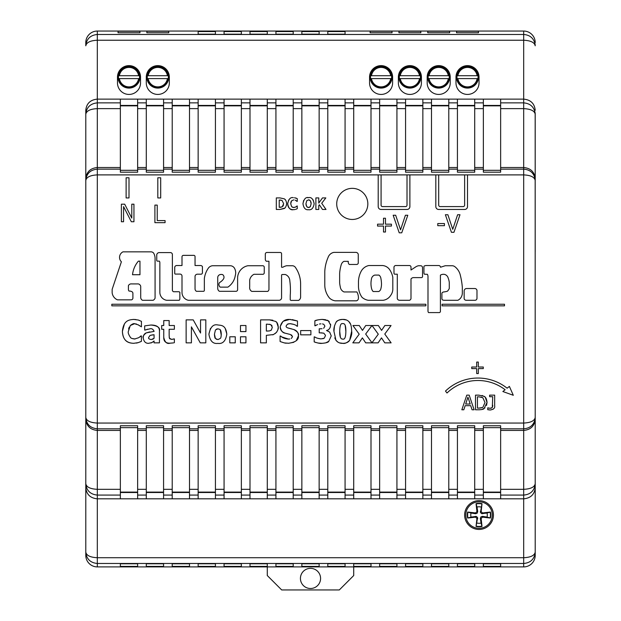 <?xml version="1.0" encoding="UTF-8"?>
<svg xmlns="http://www.w3.org/2000/svg" width="621" height="621" viewBox="0 0 621 621"><rect width="100%" height="100%" fill="white"/><g stroke="black" fill="none" stroke-linecap="round" stroke-linejoin="round"><path stroke-width="0.93" d="M97.311 31.05L523.689 31.05A11.527 11.527 0 0 1 535.209 42.577A11.527 11.527 -90 0 0 523.689 31.05L97.311 31.05A11.527 11.527 -90 0 0 85.791 42.577A11.527 11.527 0 0 1 97.311 31.05L97.311 34.481C90.324 35.164 86.482 38.937 85.791 45.799L85.791 42.577L85.791 45.799C86.482 42.43 90.324 40.575 97.311 40.233L523.689 40.233C530.676 40.575 534.518 42.43 535.209 45.799L535.108 44.27C533.765 38.23 529.961 34.97 523.689 34.481L523.689 99.127L500.642 99.127L500.642 172.196L483.355 172.196L483.355 99.127L474.716 99.127L474.716 172.196L457.429 172.196L457.429 99.127L448.781 99.127L448.781 172.196L431.502 172.196L431.502 99.127L422.854 99.127L422.854 172.196L405.567 172.196L405.567 99.127L396.928 99.127L396.928 172.196L379.641 172.196L379.641 99.127L371.001 99.127L371.001 172.196L353.714 172.196L353.714 99.127L345.074 99.127L345.074 172.196L327.787 172.196L327.787 99.127L319.14 99.127L319.14 172.196L301.86 172.196L301.86 99.127L293.213 99.127L293.213 172.196L275.926 172.196L275.926 99.127L267.286 99.127L267.286 172.196L249.999 172.196L249.999 99.127L241.359 99.127L241.359 172.196L224.072 172.196L224.072 99.127L215.433 99.127L215.433 172.196L198.146 172.196L198.146 99.127L189.498 99.127L189.498 172.196L172.219 172.196L172.219 99.127L163.571 99.127L163.571 172.196L146.284 172.196L146.284 167.523L137.645 167.523L137.645 172.196L120.358 172.196L120.358 99.127L97.311 99.127L97.311 34.481L523.689 34.481L523.689 31.05M535.209 251.73L535.17 113.208C534.037 106.874 530.21 103.435 523.689 102.876L500.642 102.876M535.17 553.101L535.209 552.154C534.518 555.523 530.676 557.379 523.689 557.72L523.689 563.472C530.233 562.913 534.06 559.459 535.17 553.101L535.209 555.368A11.527 11.527 0 0 1 523.689 566.903L97.311 566.903L523.689 566.903A11.527 11.527 90 0 0 535.209 555.368L535.209 346.223M85.791 251.73L85.791 110.259C86.482 103.513 90.324 99.802 97.311 99.127L97.311 102.876C90.324 103.567 86.482 107.34 85.791 114.202C86.482 110.825 90.324 108.97 97.311 108.636L120.358 108.636M500.642 495.077L500.642 498.826L483.355 498.826L483.355 425.758L500.642 425.758L500.642 495.077L523.689 495.077L523.689 557.72L97.311 557.72C90.324 557.379 86.482 555.523 85.791 552.154L85.791 555.368A11.527 11.527 90 0 0 97.311 566.903A11.527 11.527 0 0 1 85.791 555.376L85.791 346.223M320.583 578.423A10.083 10.083 0 0 1 305.462 587.155A10.083 10.083 0 0 1 305.462 569.698A10.083 10.083 0 0 1 320.583 578.423M353.714 566.903L353.714 575.543L339.307 589.95L281.693 589.95L267.286 575.543L267.286 566.903M456.559 32.781L456.559 31.267L456.559 32.781L478.457 32.781L478.457 31.267L478.457 32.781M427.753 32.781L427.753 31.267L427.753 32.781L449.651 32.781L449.651 31.267L449.651 32.781M398.946 32.781L398.946 31.267L398.946 32.781L420.836 32.781L420.836 31.267L420.836 32.781M370.132 32.781L370.132 31.267L370.132 32.781L392.03 32.781L392.03 31.267L392.03 32.781M146.867 32.781L146.867 31.267L146.867 32.781L168.757 32.781L168.757 31.267L168.757 32.781M118.052 32.781L118.052 31.267L118.052 32.781L139.95 32.781L139.95 31.267L139.95 32.781M485.28 397.347L487.043 402.478C486.709 399.07 485.723 397.021 484.077 396.307L478.83 395.142L475.5 395.142L475.5 409.782L478.869 409.782C481.904 409.666 483.635 409.27 484.046 408.602L487.043 402.478L486.522 405.42M478.923 396.827L482.796 397.704L485.009 402.455L482.967 407.128C482.688 407.655 481.345 407.981 478.923 408.098L477.44 408.098L477.44 396.827L479.047 396.827M478.923 408.098L482.207 407.562M482.796 397.704L481.143 397.036M482.098 395.461L484.815 396.881M484.993 407.834L481.997 409.495M407.011 174.897L407.011 205.147A1.444 1.444 0 0 1 405.567 206.591L382.52 206.591A1.444 1.444 0 0 1 381.084 205.147L381.084 174.897L378.205 174.897L378.205 206.591A2.88 2.88 0 0 0 381.084 209.471L407.011 209.471A2.88 2.88 0 0 0 409.891 206.591L409.891 174.897L381.084 174.897M438.698 174.897L435.818 174.897L435.818 206.591A2.88 2.88 0 0 0 438.698 209.471L464.632 209.471A2.88 2.88 0 0 0 467.512 206.591L467.512 174.897L464.632 174.897L464.632 205.147A1.444 1.444 0 0 1 463.188 206.591L440.142 206.591A1.444 1.444 0 0 1 438.698 205.147L438.698 174.897L464.632 174.897M157.812 177.777L157.812 197.944L160.692 197.944L160.692 177.777L157.812 177.777M126.117 197.944L129.005 197.944L129.005 177.777L126.117 177.777L126.117 197.944M505.121 389.747L502.855 391.525L513.303 395.282L509.383 386.417L507.116 388.195A46.979 46.979 0 0 0 445.482 391.067L447.004 393.008A44.526 44.526 0 0 1 505.121 389.747M293.112 197.68L293.353 197.68C290.566 197.004 288.68 199.007 287.678 203.696C288.54 208.291 290.426 210.286 293.337 209.688C289.72 209.595 287.834 207.593 287.678 203.696L288.656 200.024M297.032 198.534L294.463 197.742M295.643 197.967L296.248 198.184M296.923 201.359L295.712 200.443L297.257 201.398L297.257 198.642M295.06 200.109L295.503 200.327M291.66 200.738L293.811 199.846L291.66 200.738L290.682 203.82M293.337 209.688L294.89 209.556M295.658 209.355L296.97 208.835M297.257 208.695L297.257 205.978L295.899 206.847M296.504 206.413L296.993 205.978M294.928 207.336L295.798 206.909L293.826 207.53L291.893 206.863M292.615 207.298L293.826 207.53M291.637 206.622L290.682 203.587M291.117 201.546L290.799 202.477M165.077 222.66L165.077 220.579L157.237 220.579L157.237 205.093L154.901 205.093L154.901 222.66L165.077 222.66M302.955 203.921L302.955 203.688C303.646 208.113 305.516 210.115 308.544 209.712C311.54 210.193 313.403 208.19 314.148 203.688C313.178 198.968 311.315 196.966 308.544 197.664L308.784 197.664M307.411 207.235L308.559 207.53L306.813 206.731M306.735 206.638L305.951 203.688L306.161 205.45M305.951 203.688L306.751 200.715L308.559 199.846L310.29 200.645M313.131 199.877L314.148 203.572M308.544 197.664C305.835 196.904 303.964 198.914 302.955 203.688L303.622 200.49M307.628 197.719L308.427 197.664M309.669 200.117L308.792 199.853M310.368 200.738L311.152 203.688L310.942 201.918M310.306 206.715L311.152 203.688L310.376 206.622L308.559 207.53M309.033 207.476L309.475 207.344M133.95 221.744L133.95 204.185L131.776 204.185L131.776 218.087L124.697 204.185L121.382 204.185L121.382 221.744L123.563 221.744L123.563 206.599L131.334 221.744L133.95 221.744M163.758 337.382C164.829 342.241 166.933 344.181 170.069 343.188C165.768 343.312 163.665 341.379 163.758 337.382L163.758 329.277L161.685 329.277L161.685 325.52L163.758 325.52L163.758 320.568L169.153 320.568L169.153 325.52L174.369 325.52L174.369 329.277L169.153 329.277L169.153 335.557M170.069 343.188L173.577 342.885M174.369 342.707L174.369 338.903L171.784 339.423L173.903 338.903M169.176 337.032L169.417 338.251L171.784 339.423L169.75 338.763M169.417 338.251L169.153 335.441M391.424 226.067L391.424 224.173L385.47 224.173L385.47 218.227L383.506 218.227L383.506 224.173L377.56 224.173L377.56 226.067L383.506 226.067L383.506 232.013L385.47 232.013L385.47 226.067L391.424 226.067M200.273 342.854L205.815 342.854L205.815 319.877L200.552 319.877L200.552 333.042L193.209 319.877L186.137 319.877L186.137 342.854L191.408 342.854L191.408 326.84L200.273 342.854M407.787 215.254L405.412 215.254L400.545 229.84L395.678 215.254L393.171 215.254L399.218 232.813L401.74 232.813L407.787 215.254M226.805 334.191C225.788 325 221.355 325.404 217.862 324.977C213.36 323.906 210.372 326.98 208.912 334.191C209.999 340.983 212.98 344.05 217.862 343.39C222.722 344.096 225.702 341.03 226.805 334.191L226.797 334.432M217.785 339.516L215.534 338.554M216.271 339.144L216.954 339.408M214.439 334.23L215.386 338.367C214.936 338.305 214.618 336.931 214.439 334.23L215.464 329.93L217.862 328.851L216.535 329.076M225.221 328.377L226.797 333.958M208.912 334.191L210.449 328.439M217.987 328.851L217.862 328.851C219.671 329.223 220.494 329.604 220.323 330.007L220.253 329.914M221.247 335.185L220.323 330.007C220.843 330.31 221.154 331.723 221.27 334.23C221.154 336.761 220.828 338.15 220.308 338.406L218.142 339.508M286.537 202.508L286.63 203.696C286.328 200.979 285.505 199.349 284.177 198.813L279.892 197.905L276.314 197.905L276.314 209.463L279.931 209.463L284.139 208.547C285.373 208.097 286.203 206.475 286.63 203.696L286.39 205.473M279.279 200.063L282.058 200.443L283.65 203.68L282.198 206.855L279.225 207.305L279.225 200.063L280.948 200.102M279.279 207.305L280.925 207.267M282.873 206.265L283.502 205.008M284.938 199.411L285.59 200.156M284.76 208.082L279.931 209.463M281.849 336.947L288.454 339.074C284.969 338.771 282.353 337.754 280.614 336.023L280.094 336.023L280.094 341.496C287.282 344.088 285.233 342.792 288.431 343.266L284.651 342.939M280.614 336.023L281.352 336.605M289.766 338.957L288.454 339.074M292.491 336.768L291.272 338.523M290.434 334.517L292.491 336.535M291.932 335.34L291.396 334.944M285.194 333.19C281.763 331.994 280.102 329.829 280.226 326.693C280.816 330.62 282.47 332.786 285.194 333.19L289.976 334.393M288.431 343.266C295.658 342.287 298.98 339.757 298.398 335.666C299.151 333.718 297.583 331.661 293.686 329.503L289.161 328.307C286.902 327.787 285.885 327.011 286.126 325.986L287.445 324.178L290.077 323.657C293.927 324.209 296.225 325.078 296.978 326.266L297.482 326.266L297.482 321.01L289.774 319.466C284.806 319.093 281.616 321.499 280.226 326.693M280.226 326.452L282.912 321.492M283.316 321.212L289.541 319.466M298.39 335.899L296.233 340.735M293.787 342.303L288.672 343.258M293.686 329.503C296.846 330.551 298.414 332.608 298.398 335.666M287.802 327.927L291.56 328.866M288.711 323.766L287.236 324.286M293.842 324.403L289.953 323.657M289.774 319.466L290.721 319.489M292.25 319.621L297.482 321.01M326.002 209.463L321.709 203.277L325.831 197.905L322.485 197.905L318.775 203.067L318.775 197.905L315.872 197.905L315.872 209.463L318.775 209.463L318.775 205.559L319.349 204.775L322.485 209.463L326.002 209.463M300.665 334.843L310.888 334.843L310.888 330.566L300.665 330.566L300.665 334.843M133.763 343.297L138.242 342.629L141.433 341.325L141.433 335.93L138.522 337.77L134.617 338.996C132.195 338.693 130.798 338.15 130.426 337.358C128.57 334.595 127.879 332.608 128.361 331.404L130.317 325.497C132.467 323.89 133.888 323.3 134.578 323.727L138.359 324.923L141.433 326.825L141.433 321.344L138.227 320.009L133.662 319.427C129.036 319.831 123.478 320.312 122.399 331.381C123.074 341.876 128.896 343.126 133.647 343.297C126.443 343.103 122.694 339.128 122.399 331.381L124.394 323.999M129.23 327.112L128.594 328.983M132.203 338.538L135.083 338.981M139.919 336.792L140.905 335.93M141.433 341.325L139.966 342M138.242 342.629L136.387 343.103M136.604 324.077L134.578 323.727L130.317 325.497M139.795 325.924L138.157 324.799M138.227 320.009L139.616 320.514M140.975 321.127L141.433 321.344M133.43 319.427L135.983 319.567M315.825 342.497L314.187 341.884C317.929 343.157 320.506 343.638 321.911 343.335C325.94 343.033 328.23 342.365 328.781 341.325L331.241 335.891L328.781 341.325L325.792 342.854M321.911 343.335L317.952 343.025M317.711 338.29L320.832 338.887C317.727 338.437 315.693 337.777 314.746 336.892L314.187 336.892L314.187 341.884M324.1 338.235L321.073 338.887M322.687 338.732L323.626 338.476M325.451 335.674L324.294 338.103M322.082 332.887L320.203 332.856L323.813 333.174L325.443 335.286M322.058 328.719L319.217 328.812L319.217 332.856L320.203 332.856M331.241 335.891L329.642 332.088L331.241 335.891M329.642 332.088L326.514 330.488C328.882 330.046 330.263 328.268 330.644 325.148L330.24 327.321M327.461 330.908L328.113 331.125M330.566 324.139L330.644 325.148L328.299 320.785L329.277 321.562M326.871 320.087L328.299 320.785L322.175 319.388L325.66 319.73M322.175 319.388C318.061 319.753 315.623 320.234 314.855 320.847L317.828 319.924M314.855 320.847L314.855 325.761L317.634 324.573M316.376 325.171L315.344 325.761M319.435 324.022L320.933 323.828M322.47 323.921L323.634 324.24M323.735 324.286L324.853 325.994M324.853 326.235L323.657 328.292M154.07 341.007L154.07 342.854L159.434 342.854L159.434 331.063C160.358 327.663 157.501 325.652 150.872 325.031L144.67 325.893L144.67 330.077L149.863 328.851C151.695 328.284 153.108 329.13 154.109 331.381L146.214 332.895C143.521 335.115 142.527 336.784 143.218 337.878C143.808 341.604 145.586 343.421 148.559 343.32L151.897 342.59L153.985 341.084M150.181 335.371L154.07 334.735L154.07 338.329L151.283 339.555C149.063 339.167 148.194 338.461 148.675 337.436L150.072 335.41M152.518 339.322L153.309 338.926M154.07 334.735L151.796 334.975M147.619 329.2L145.135 330.077M150.756 325.031L150.872 325.031C156.702 325.008 159.558 327.019 159.434 331.063M143.218 338.119L143.218 337.878C143.249 335.402 144.251 333.733 146.214 332.895L149.77 331.901M153.076 341.845L150.957 342.986M349.639 340.324C351.47 336.108 352.146 333.12 351.649 331.366L349.639 340.324C348.28 342.318 346.006 343.328 342.808 343.335C344.764 343.809 347.038 342.8 349.639 340.324M337.956 342.187L335.953 340.285C337.669 342.45 339.951 343.467 342.808 343.335L339.594 342.908M351.649 331.366C351.602 327.05 350.935 324.1 349.654 322.516C347.977 320.327 345.695 319.287 342.808 319.411C338.934 319.753 336.66 320.762 335.969 322.423C334.23 326.041 333.555 329.014 333.943 331.366L335.953 340.285L334.773 337.886M342.808 339.089C340.603 339.245 339.578 336.667 339.734 331.381C339.811 325.559 340.836 322.982 342.808 323.657C344.911 323.207 345.928 325.777 345.858 331.366C345.788 337.11 344.771 339.687 342.808 339.089L342.924 339.089M339.734 331.381L340.37 337.156M348.808 321.499L350.523 324.123M335.969 322.423C337.405 320.405 339.687 319.396 342.808 319.411L346.471 319.994M333.943 331.366L334.478 325.885M345.858 331.366L345.214 325.52M235.258 342.854L235.258 336.784L229.801 336.784L229.801 342.854L235.258 342.854M437.774 225.679L444.426 225.679L444.426 223.544L437.774 223.544L437.774 225.679M245.947 342.854L245.947 336.784L240.49 336.784L240.49 342.854L245.947 342.854M453.943 232.301L459.99 214.734L457.615 214.734L452.748 229.32L447.881 214.734L445.381 214.734L451.428 232.301L453.943 232.301M245.947 331.591L245.947 325.52L240.49 325.52L240.49 331.591L245.947 331.591M466.782 395.142L461.845 409.782L463.817 409.782L465.145 405.692L470.734 405.692L472.061 409.782L474.11 409.782L469.181 395.142L466.782 395.142M470.198 404.03L465.68 404.03L467.931 397.137L470.198 404.03M276.819 322.563L278.247 327.12C277.991 324.022 277.082 322.113 275.53 321.383L269.498 319.877L260.579 319.877L260.579 342.854L266.355 342.854L266.355 335.332L273.45 334.564L276.275 332.592C277.897 330.256 278.557 328.431 278.247 327.12L277.866 329.782M267.17 324.162L270.764 324.628L272.332 327.267L271.323 330.116L269.553 330.915L266.758 331.047L266.355 331.047L266.355 324.162L267.232 324.162M269.553 330.915L271.408 330.038M271.99 325.792L271.556 325.194M270.764 324.628L269.204 324.216M269.498 319.877L272.813 320.211M275.53 321.383L276.547 322.245M266.758 331.047L268.249 331.032M273.45 334.564L272.681 334.843M276.904 331.824L275.041 333.679M488.859 408.129L490.078 408.3L487.749 407.826L487.749 409.697L490.334 409.984C493.648 409.371 495.092 408.036 494.665 405.971L494.665 406.095M493.152 409.208L490.45 409.984M490.334 409.984L489.177 409.907M492.236 407.601L490.078 408.3L491.312 408.16M494.665 405.971L494.665 395.142L489.627 395.142L489.627 396.703L492.717 396.703L492.306 407.5M492.647 406.545L492.717 405.226M378.111 342.854L381.496 337.878L384.795 342.854L391.121 342.854L384.772 334.044L391.051 325.52L384.849 325.52L381.589 330.395L378.352 325.52L372.018 325.52L378.298 334.176L371.963 342.776L365.668 334.044L371.948 325.52L365.746 325.52L362.485 330.395L359.248 325.52L352.914 325.52L359.194 334.176L352.806 342.854L359.008 342.854L362.392 337.878L365.691 342.854L378.111 342.854M478.325 368.602L483.285 368.602L483.285 367.027L478.325 367.027L478.325 362.066L476.695 362.066L476.695 367.027L471.735 367.027L471.735 368.602L476.695 368.602L476.695 373.563L478.325 373.563L478.325 368.602M352.27 188.349A15.556 15.556 0 0 1 367.834 203.905A15.556 15.556 0 0 1 352.27 219.461A15.556 15.556 0 0 1 336.714 203.905A15.556 15.556 0 0 1 352.27 188.349M504.493 305.85L504.493 304.243L442.059 304.243L442.059 305.85L504.493 305.85M358.263 262.427L358.263 254.4A2.437 2.437 0 0 0 355.693 252.374L333.873 252.374A7.615 7.615 0 0 0 328.098 257.397A40.613 40.613 0 0 0 324.783 271.408L324.783 285.528A20.943 20.943 0 0 0 329.487 298.041A10.347 10.347 0 0 0 335.262 300.82L356.438 300.82A2.562 2.562 0 0 0 358.364 298.786A11.558 11.558 0 0 0 356.873 291.948L344.034 291.948A6.194 6.194 0 0 1 340.292 286.918A35.187 35.187 0 0 1 339.648 283.067L339.648 273.333A39.27 39.27 0 0 1 341.255 264.67A5.442 5.442 0 0 1 343.925 261.356L348.311 261.356A3.214 3.214 0 0 0 349.274 264.461L356.547 264.461A1.7 1.7 0 0 0 358.263 262.427M170.232 252.584L159.108 252.584A2.732 2.732 0 0 0 156.756 254.618L156.756 260.61A0.815 0.815 0 0 0 157.501 261.138L159.325 261.138A2.538 2.538 0 0 1 159.853 262.854L159.853 292.049A8.143 8.143 0 0 0 166.599 300.285L179.213 300.285A2.725 2.725 0 0 0 179.857 299.004L179.857 292.266A1.793 1.793 0 0 0 178.576 291.73L173.546 291.73A1.84 1.84 0 0 1 172.374 290.123L172.374 254.191A2.065 2.065 0 0 0 170.232 252.584M382.536 265.524L368.851 265.524A11.372 11.372 0 0 0 361.042 271.517A23.225 23.225 0 0 0 358.472 281.569L358.472 285.955A19.484 19.484 0 0 0 362.004 297.296A12.575 12.575 0 0 0 368.206 300.285L383.18 300.285A10.611 10.611 0 0 0 390.772 295.262A10.689 10.689 0 0 0 392.806 288.198L392.806 277.292A20.439 20.439 0 0 0 389.383 269.273A9.602 9.602 0 0 0 382.536 265.524M380.937 288.416A4.215 4.215 0 0 1 378.794 291.521L373.128 291.521A6.815 6.815 0 0 1 371.521 288.307A21.161 21.161 0 0 1 371.412 279.264A4.805 4.805 0 0 1 374.735 275.087L378.926 275.087A4.766 4.766 0 0 1 380.72 277.61A30.949 30.949 0 0 1 381.473 283.285A17.008 17.008 0 0 1 380.937 288.416M410.993 267.348A1.63 1.63 0 0 0 409.386 265.524L396.12 265.524A1.879 1.879 0 0 0 393.986 267.667L393.986 273.124A0.955 0.955 0 0 0 394.731 274.187L397.3 274.187L397.3 298.685A2.391 2.391 0 0 0 399.435 300.285L409.495 300.285A2.29 2.29 0 0 0 410.993 298.577L410.993 279A3.144 3.144 0 0 1 413.555 277.61L421.473 277.61A1.071 1.071 0 0 0 422.544 276.547L422.544 267.558A2.515 2.515 0 0 0 421.9 266.168A2.298 2.298 0 0 0 420.619 265.741L418.476 265.741A8.034 8.034 0 0 0 416.016 266.704L410.993 270.019L410.993 267.348M440.506 267.24A1.824 1.824 0 0 0 438.581 265.524L426.285 265.524A5.729 5.729 0 0 0 424.143 266.06A1.754 1.754 0 0 0 423.933 267.348L423.933 272.588A2.399 2.399 0 0 0 424.36 274.187A9.68 9.68 0 0 1 425.967 274.296L427.357 274.296A4.44 4.44 0 0 1 427.993 276.547L427.993 311.307A2.686 2.686 0 0 0 428.529 312.588L439.443 312.588A1.366 1.366 0 0 0 440.405 310.981L440.405 275.15A5.845 5.845 0 0 1 444.574 274.404A5.022 5.022 0 0 1 448.106 277.828A19.135 19.135 0 0 1 449.278 282.423L449.278 288.524A12.071 12.071 0 0 1 447.462 291.195A19.763 19.763 0 0 1 443.829 291.948A2.468 2.468 0 0 0 442.113 292.801A3.136 3.136 0 0 0 441.904 294.509L441.904 299.004A5.62 5.62 0 0 0 442.54 299.966A6.715 6.715 0 0 0 444.683 300.285L457.84 300.285A7.491 7.491 0 0 0 461.473 296.652A8.733 8.733 0 0 0 462.327 292.375L462.327 287.344A72.378 72.378 0 0 0 460.402 275.584A14.966 14.966 0 0 0 454.735 266.595A4.603 4.603 0 0 0 451.956 265.741L445.218 265.741L440.506 267.24M111.834 305.85L425.859 305.85L425.859 304.243L111.834 304.243L111.834 305.85M153.115 300.285A3.897 3.897 0 0 0 155.079 298.15L155.079 258.359A10.798 10.798 0 0 0 153.581 253.011A3.633 3.633 0 0 0 150.693 251.839L122.997 251.839A6.171 6.171 0 0 0 121.39 261.783L112.153 289.339L112.153 292.801A8.772 8.772 0 0 0 117.501 299.858L131.512 299.858A1.933 1.933 0 0 0 132.902 298.041L132.902 293.12A2.119 2.119 0 0 0 131.194 291.412A2.857 2.857 0 0 0 130.014 291.086L129.052 291.086A2.399 2.399 0 0 1 128.415 289.378L128.415 285.637A3.089 3.089 0 0 1 131.621 283.921L138.359 283.921A3.276 3.276 0 0 1 140.711 286.273L140.711 297.723A3.252 3.252 0 0 0 142.527 300.285L153.115 300.285M132.529 274.723A24.879 24.879 0 0 1 138.359 261.169L139.966 261.169L139.966 274.723L132.529 274.723M476.982 290.449A2.236 2.236 0 0 0 474.63 288.524L466.503 288.524A2.531 2.531 0 0 0 464.151 291.195L464.151 298.685A2.104 2.104 0 0 0 466.177 300.285L475.057 300.285A1.979 1.979 0 0 0 476.982 298.259L476.982 290.449M195.048 265.524L195.048 256.434A1.289 1.289 0 0 0 193.55 255.363L183.389 255.363A1.459 1.459 0 0 0 182 256.97L182 265.524L176.543 265.524A2.15 2.15 0 0 0 174.726 267.131L174.726 273.442A0.838 0.838 0 0 0 175.262 274.086L180.074 274.086A2.003 2.003 0 0 1 182 276.329L182 292.584A8.096 8.096 0 0 0 188.31 300.285L279.326 300.285A2.639 2.639 0 0 0 281.569 297.296L281.569 274.94A1.747 1.747 0 0 0 282.105 274.513L285.318 274.513A6.924 6.924 0 0 1 289.805 280.715A71.842 71.842 0 0 1 290.24 295.371L290.24 299.858A1.452 1.452 0 0 0 291.839 300.393L298.577 300.393A3.943 3.943 0 0 0 300.611 296.652L300.611 283.712A29.133 29.133 0 0 0 295.798 267.985A4.114 4.114 0 0 0 292.592 265.741L286.599 265.741A12.831 12.831 0 0 0 282.858 267.24L281.569 267.24L281.569 253.865A1.281 1.281 0 0 0 280.288 252.475L266.813 252.475A1.653 1.653 0 0 0 265.314 254.191L265.314 259.213A2.274 2.274 0 0 0 266.386 261.247L268.955 261.247L268.955 289.697A3.679 3.679 0 0 1 267.775 291.412L251.839 291.412A4.052 4.052 0 0 1 249.696 287.135L249.696 280.071A8.158 8.158 0 0 1 253.981 274.296L263.071 274.296A1.537 1.537 0 0 0 264.243 272.697L264.243 267.348A1.498 1.498 0 0 0 262.536 265.741L247.88 265.741A12.676 12.676 0 0 0 237.61 277.828L237.61 289.805A1.684 1.684 0 0 1 235.685 291.303L219.43 291.303A3.439 3.439 0 0 1 217.723 288.633L217.723 277.509A3.144 3.144 0 0 1 219.966 274.622A4.689 4.689 0 0 1 222.636 274.622A3.206 3.206 0 0 1 223.599 278.79A10.992 10.992 0 0 1 220.284 282.105A2.616 2.616 0 0 0 218.895 284.775A3.873 3.873 0 0 0 220.183 287.135L227.884 287.135A17.023 17.023 0 0 0 235.258 275.584A9.276 9.276 0 0 0 234.404 268.093A4.96 4.96 0 0 0 230.018 265.741L212.374 265.741A6.156 6.156 0 0 0 208.625 267.775A23.334 23.334 0 0 0 204.348 278.573L204.348 290.341A0.955 0.955 0 0 1 203.176 291.303L196.438 291.303A2.849 2.849 0 0 1 195.048 289.06L195.048 276.112A2.468 2.468 0 0 1 197.509 274.187L201.251 274.187A1.506 1.506 0 0 0 202.423 272.588L202.423 266.595A2.236 2.236 0 0 0 200.397 265.524L195.048 265.524M483.355 427.644L500.642 427.644M500.642 492.507L483.355 492.507M483.355 492.096L500.642 492.096M457.429 427.644L474.716 427.644M457.429 425.758L474.716 425.758L474.716 498.826L457.429 498.826L457.429 425.758M474.716 492.507L457.429 492.507M457.429 492.096L474.716 492.096M431.502 427.644L448.781 427.644M431.502 425.758L448.781 425.758L448.781 498.826L431.502 498.826L431.502 425.758M448.781 492.507L431.502 492.507M431.502 492.096L448.781 492.096M405.567 427.644L422.854 427.644M405.567 425.758L422.854 425.758L422.854 498.826L405.567 498.826L405.567 425.758M422.854 492.507L405.567 492.507M405.567 492.096L422.854 492.096M379.641 427.644L396.928 427.644M379.641 425.758L396.928 425.758L396.928 498.826L379.641 498.826L379.641 425.758M396.928 492.507L379.641 492.507M379.641 492.096L396.928 492.096M353.714 427.644L371.001 427.644M353.714 425.758L371.001 425.758L371.001 498.826L353.714 498.826L353.714 425.758M371.001 492.507L353.714 492.507M353.714 492.096L371.001 492.096M327.787 427.644L345.074 427.644M327.787 425.758L345.074 425.758L345.074 498.826L327.787 498.826L327.787 425.758M345.074 492.507L327.787 492.507M327.787 492.096L345.074 492.096M301.86 427.644L319.14 427.644M301.86 425.758L319.14 425.758L319.14 498.826L301.86 498.826L301.86 425.758M319.14 492.507L301.86 492.507M301.86 492.096L319.14 492.096M275.926 427.644L293.213 427.644M275.926 425.758L293.213 425.758L293.213 498.826L275.926 498.826L275.926 425.758M293.213 492.507L275.926 492.507M275.926 492.096L293.213 492.096M249.999 427.644L267.286 427.644M249.999 425.758L267.286 425.758L267.286 498.826L249.999 498.826L249.999 425.758M267.286 492.507L249.999 492.507M249.999 492.096L267.286 492.096M224.072 427.644L241.359 427.644M224.072 425.758L241.359 425.758L241.359 498.826L224.072 498.826L224.072 425.758M241.359 492.507L224.072 492.507M224.072 492.096L241.359 492.096M198.146 427.644L215.433 427.644M198.146 425.758L215.433 425.758L215.433 498.826L198.146 498.826L198.146 425.758M215.433 492.507L198.146 492.507M198.146 492.096L215.433 492.096M172.219 427.644L189.498 427.644M172.219 425.758L189.498 425.758L189.498 498.826L172.219 498.826L172.219 425.758M189.498 492.507L172.219 492.507M172.219 492.096L189.498 492.096M146.284 427.644L163.571 427.644M146.284 425.758L163.571 425.758L163.571 498.826L146.284 498.826L146.284 425.758M163.571 492.507L146.284 492.507M146.284 492.096L163.571 492.096M120.358 428.816L120.358 425.758L137.645 425.758L137.645 498.826L120.358 498.826L120.358 430.431L97.311 430.431L97.311 428.816L120.358 428.816L120.358 430.431M146.284 430.431L137.645 430.431M172.219 430.431L163.571 430.431M198.146 430.431L189.498 430.431M224.072 430.431L215.433 430.431M249.999 430.431L241.359 430.431M275.926 430.431L267.286 430.431M301.86 430.431L293.213 430.431M327.787 430.431L319.14 430.431M353.714 430.431L345.074 430.431M379.641 430.431L371.001 430.431M405.567 430.431L396.928 430.431M431.502 430.431L422.854 430.431M457.429 430.431L448.781 430.431M500.642 428.816L523.689 428.816L523.689 430.431L500.642 430.431M483.355 430.431L474.716 430.431M146.284 498.826L137.645 498.826M172.219 498.826L163.571 498.826M198.146 498.826L189.498 498.826M224.072 498.826L215.433 498.826M249.999 498.826L241.359 498.826M275.926 498.826L267.286 498.826M301.86 498.826L293.213 498.826M327.787 498.826L319.14 498.826M353.714 498.826L345.074 498.826M379.641 498.826L371.001 498.826M405.567 498.826L396.928 498.826M431.502 498.826L422.854 498.826M457.429 498.826L448.781 498.826M535.209 552.154L535.209 487.695C534.518 494.44 530.676 498.151 523.689 498.826L500.642 498.826M137.645 492.507L120.358 492.507M120.358 492.096L137.645 492.096M120.358 427.644L137.645 427.644M120.358 498.826L97.311 498.826L97.311 495.077L120.358 495.077M483.355 170.309L500.642 170.309M483.355 105.446L500.642 105.446M483.355 105.857L500.642 105.857M457.429 170.309L474.716 170.309M457.429 105.446L474.716 105.446M457.429 105.857L474.716 105.857M431.502 170.309L448.781 170.309M431.502 105.446L448.781 105.446M431.502 105.857L448.781 105.857M405.567 170.309L422.854 170.309M405.567 105.446L422.854 105.446M405.567 105.857L422.854 105.857M379.641 170.309L396.928 170.309M379.641 105.446L396.928 105.446M379.641 105.857L396.928 105.857M353.714 170.309L371.001 170.309M353.714 105.446L371.001 105.446M353.714 105.857L371.001 105.857M327.787 170.309L345.074 170.309M327.787 105.446L345.074 105.446M327.787 105.857L345.074 105.857M301.86 170.309L319.14 170.309M301.86 105.446L319.14 105.446M301.86 105.857L319.14 105.857M275.926 170.309L293.213 170.309M275.926 105.446L293.213 105.446M275.926 105.857L293.213 105.857M249.999 170.309L267.286 170.309M249.999 105.446L267.286 105.446M249.999 105.857L267.286 105.857M224.072 170.309L241.359 170.309M224.072 105.446L241.359 105.446M224.072 105.857L241.359 105.857M198.146 170.309L215.433 170.309M198.146 105.446L215.433 105.446M198.146 105.857L215.433 105.857M172.219 170.309L189.498 170.309M172.219 105.446L189.498 105.446M172.219 105.857L189.498 105.857M146.284 170.309L163.571 170.309M146.284 105.446L163.571 105.446M146.284 105.857L163.571 105.857M172.219 167.523L163.571 167.523M198.146 167.523L189.498 167.523M224.072 167.523L215.433 167.523M249.999 167.523L241.359 167.523M275.926 167.523L267.286 167.523M301.86 167.523L293.213 167.523M327.787 167.523L319.14 167.523M353.714 167.523L345.074 167.523M379.641 167.523L371.001 167.523M405.567 167.523L396.928 167.523M431.502 167.523L422.854 167.523M457.429 167.523L448.781 167.523M483.355 167.523L474.716 167.523M500.642 108.636L523.689 108.636L523.689 167.523L500.642 167.523M146.284 167.523L146.284 99.127L137.645 99.127L137.645 167.523M120.358 105.446L137.645 105.446M120.358 105.857L137.645 105.857M120.358 170.309L137.645 170.309M345.074 31.555L345.074 34.171L327.787 34.171L327.787 31.555L345.074 31.555L345.074 34.171M327.787 31.555L327.787 34.171M319.14 31.555L319.14 34.171L301.86 34.171L301.86 31.555L319.14 31.555L319.14 34.171M301.86 31.555L301.86 34.171M293.213 31.555L293.213 34.171L275.926 34.171L275.926 31.555L293.213 31.555L293.213 34.171M275.926 31.555L275.926 34.171M267.286 31.555L267.286 34.171L249.999 34.171L249.999 31.555L267.286 31.555L267.286 34.171M249.999 31.555L249.999 34.171M241.359 31.555L241.359 34.171L224.072 34.171L224.072 31.555L241.359 31.555L241.359 34.171M224.072 31.555L224.072 34.171M215.433 31.555L215.433 34.171L198.146 34.171L198.146 31.555L215.433 31.555L215.433 34.171M198.146 31.555L198.146 34.171M146.867 31.267L168.757 31.267M118.052 31.267L139.95 31.267M370.132 31.267L392.03 31.267M398.946 31.267L420.836 31.267M427.753 31.267L449.651 31.267M456.559 31.267L478.457 31.267M137.645 99.127L120.358 99.127M483.355 498.826L474.716 498.826M275.926 566.399L275.926 563.783L293.213 563.783L293.213 566.399L275.926 566.399L275.926 563.783M293.213 566.399L293.213 563.783M483.355 566.399L483.355 563.783L500.642 563.783L500.642 566.399L483.355 566.399L483.355 563.783M500.642 566.399L500.642 563.783M457.429 566.399L457.429 563.783L474.716 563.783L474.716 566.399L457.429 566.399L457.429 563.783M474.716 566.399L474.716 563.783M431.502 566.399L431.502 563.783L448.781 563.783L448.781 566.399L431.502 566.399L431.502 563.783M448.781 566.399L448.781 563.783M405.567 566.399L405.567 563.783L422.854 563.783L422.854 566.399L405.567 566.399L405.567 563.783M422.854 566.399L422.854 563.783M379.641 566.399L379.641 563.783L396.928 563.783L396.928 566.399L379.641 566.399L379.641 563.783M396.928 566.399L396.928 563.783M353.714 566.399L353.714 563.783L371.001 563.783L371.001 566.399L353.714 566.399L353.714 563.783M371.001 566.399L371.001 563.783M327.787 566.399L327.787 563.783L345.074 563.783L345.074 566.399L327.787 566.399L327.787 563.783M345.074 566.399L345.074 563.783M301.86 566.399L301.86 563.783L319.14 563.783L319.14 566.399L301.86 566.399L301.86 563.783M319.14 566.399L319.14 563.783M249.999 566.399L249.999 563.783L267.286 563.783L267.286 566.399L249.999 566.399L249.999 563.783M267.286 566.399L267.286 563.783M224.072 566.399L224.072 563.783L241.359 563.783L241.359 566.399L224.072 566.399L224.072 563.783M241.359 566.399L241.359 563.783M198.146 566.399L198.146 563.783L215.433 563.783L215.433 566.399L198.146 566.399L198.146 563.783M215.433 566.399L215.433 563.783M146.284 566.399L146.284 563.783L163.571 563.783L163.571 566.399L146.284 566.399L146.284 563.783M163.571 566.399L163.571 563.783M120.358 566.399L120.358 563.783L137.645 563.783L137.645 566.399L120.358 566.399L120.358 563.783M137.645 566.399L137.645 563.783M172.219 566.399L172.219 563.783L189.498 563.783L189.498 566.399L172.219 566.399L172.219 563.783M189.498 566.399L189.498 563.783M422.854 99.127L405.567 99.127M448.781 99.127L431.502 99.127M396.928 99.127L379.641 99.127M371.001 99.127L353.714 99.127M345.074 99.127L327.787 99.127M319.14 99.127L301.86 99.127M500.642 99.127L483.355 99.127M474.716 99.127L457.429 99.127M293.213 99.127L275.926 99.127M267.286 99.127L249.999 99.127M241.359 99.127L224.072 99.127M215.433 99.127L198.146 99.127M189.498 99.127L172.219 99.127M163.571 99.127L146.284 99.127M427.178 77.144A11.527 11.527 0 0 1 438.698 65.624A11.527 11.527 0 0 1 450.225 77.144L450.225 82.903A11.527 11.527 0 0 1 438.698 94.431A11.527 11.527 0 0 1 427.178 82.903L427.178 77.144M398.372 77.144A11.527 11.527 0 0 1 409.891 65.624A11.527 11.527 0 0 1 421.418 77.144L421.418 82.903A11.527 11.527 0 0 1 409.891 94.431A11.527 11.527 0 0 1 398.372 82.903L398.372 77.144M369.557 77.144A11.527 11.527 0 0 1 381.084 65.624A11.527 11.527 0 0 1 392.604 77.144L392.604 82.903A11.527 11.527 0 0 1 381.084 94.431A11.527 11.527 0 0 1 369.557 82.903L369.557 77.144M146.284 77.144A11.527 11.527 0 0 1 157.812 65.624A11.527 11.527 0 0 1 169.331 77.144L169.331 82.903A11.527 11.527 0 0 1 157.812 94.431A11.527 11.527 0 0 1 146.284 82.903L146.284 77.144M455.985 77.144A11.527 11.527 0 0 1 467.512 65.624A11.527 11.527 0 0 1 479.032 77.144L479.032 82.903A11.527 11.527 0 0 1 467.512 94.431A11.527 11.527 0 0 1 455.985 82.903L455.985 77.144M117.478 77.144A11.527 11.527 0 0 1 129.005 65.624A11.527 11.527 0 0 1 140.525 77.144L140.525 82.903A11.527 11.527 0 0 1 129.005 94.431A11.527 11.527 0 0 1 117.478 82.903L117.478 77.144M479.032 529.449A14.407 14.407 0 0 1 464.632 515.05A14.407 14.407 0 0 1 479.032 500.642A14.407 14.407 0 0 1 493.439 515.05A14.407 14.407 0 0 1 479.032 529.449M120.358 489.317L97.311 489.317C90.324 488.975 86.482 487.128 85.791 483.751L85.791 552.154C86.482 559.016 90.324 562.789 97.311 563.472L523.689 563.472L523.689 566.903M85.791 487.695C86.482 494.44 90.324 498.151 97.311 498.826L97.311 566.903M467.512 174.897L523.689 174.897L523.689 428.816C529.969 428.319 533.781 425.043 535.108 418.989L535.209 417.491C534.518 420.859 530.676 422.715 523.689 423.056L97.311 423.056C90.324 422.715 86.482 420.859 85.791 417.491C86.482 424.353 90.324 428.125 97.311 428.816L97.311 174.897L378.205 174.897M85.791 110.259L85.791 180.463C86.482 177.094 90.324 175.238 97.311 174.897L97.311 169.137C90.324 169.828 86.482 173.601 85.791 180.463L85.791 419.299C86.482 426.045 90.324 429.755 97.311 430.431L97.311 495.077C90.324 494.386 86.482 490.613 85.791 483.751L85.791 419.299M500.642 489.317L523.689 489.317L523.689 495.077C530.225 494.518 534.06 491.056 535.17 484.706L535.209 483.751C534.518 487.128 530.676 488.975 523.689 489.317L523.689 430.431C530.676 429.755 534.518 426.045 535.209 419.299L535.17 179.469C534.037 173.135 530.21 169.696 523.689 169.137L523.689 174.897C530.676 175.238 534.518 177.094 535.209 180.463L535.209 114.202C534.518 110.825 530.676 108.97 523.689 108.636L523.689 99.127C530.676 99.802 534.518 103.513 535.209 110.259M85.791 178.654C86.482 171.908 90.324 168.198 97.311 167.523L97.311 102.876L120.358 102.876M120.358 167.523L97.311 167.523L97.311 169.137L120.358 169.137M500.642 169.137L523.689 169.137L523.689 167.523C530.676 168.198 534.518 171.908 535.209 178.654M535.209 487.695L535.209 419.299M428.257 75.708L429.095 75.708L428.257 75.708A10.541 10.541 0 0 0 428.257 78.588L429.095 78.588L428.257 78.588M449.146 75.708L448.308 75.708L449.146 75.708A10.541 10.541 0 0 1 449.146 78.588L429.095 78.588A9.711 9.711 0 0 0 448.308 78.588L449.146 78.588M429.095 75.708L448.308 75.708A9.711 9.711 0 0 0 429.095 75.708M438.698 88.089A10.945 10.945 0 0 1 429.22 71.671A10.945 10.945 0 0 1 448.183 71.671A10.945 10.945 0 0 1 438.698 88.089M399.45 75.708L400.289 75.708L399.45 75.708A10.541 10.541 0 0 0 399.45 78.588L400.289 78.588L399.45 78.588M420.339 75.708L419.501 75.708L420.339 75.708A10.541 10.541 0 0 1 420.339 78.588L400.289 78.588A9.711 9.711 0 0 0 419.501 78.588L420.339 78.588M400.289 75.708L419.501 75.708A9.711 9.711 0 0 0 400.289 75.708M409.891 88.089A10.945 10.945 0 0 1 400.413 71.671A10.945 10.945 0 0 1 419.369 71.671A10.945 10.945 0 0 1 409.891 88.089M370.636 75.708L371.474 75.708L370.636 75.708A10.541 10.541 0 0 0 370.636 78.588L371.474 78.588L370.636 78.588M391.525 75.708L390.687 75.708L391.525 75.708A10.541 10.541 0 0 1 391.525 78.588L371.474 78.588A9.711 9.711 0 0 0 390.687 78.588L391.525 78.588M371.474 75.708L390.687 75.708A9.711 9.711 0 0 0 371.474 75.708M381.084 88.089A10.945 10.945 0 0 1 371.599 71.671A10.945 10.945 0 0 1 390.562 71.671A10.945 10.945 0 0 1 381.084 88.089M457.064 75.708L457.902 75.708L457.064 75.708A10.541 10.541 0 0 0 457.064 78.588L457.902 78.588L457.064 78.588M477.953 75.708L477.114 75.708L477.953 75.708A10.541 10.541 0 0 1 477.953 78.588L457.902 78.588A9.711 9.711 0 0 0 477.114 78.588L477.953 78.588M457.902 75.708L477.114 75.708A9.711 9.711 0 0 0 457.902 75.708M467.512 88.089A10.945 10.945 0 0 1 458.026 71.671A10.945 10.945 0 0 1 476.99 71.671A10.945 10.945 0 0 1 467.512 88.089M147.363 75.708L148.202 75.708L147.363 75.708A10.541 10.541 0 0 0 147.363 78.588L148.202 78.588L147.363 78.588M168.26 75.708L167.414 75.708L168.26 75.708A10.541 10.541 0 0 1 168.26 78.588L148.202 78.588A9.711 9.711 0 0 0 167.414 78.588L168.26 78.588M148.202 75.708L167.414 75.708A9.711 9.711 0 0 0 148.202 75.708M157.812 88.089A10.945 10.945 0 0 1 148.334 71.671A10.945 10.945 0 0 1 167.29 71.671A10.945 10.945 0 0 1 157.812 88.089M118.557 75.708L119.395 75.708L118.557 75.708A10.541 10.541 0 0 0 118.557 78.588L119.395 78.588L118.557 78.588M139.446 75.708L138.607 75.708L139.446 75.708A10.541 10.541 0 0 1 139.446 78.588L119.395 78.588A9.711 9.711 0 0 0 138.607 78.588L139.446 78.588M119.395 75.708L138.607 75.708A9.711 9.711 0 0 0 119.395 75.708M129.005 88.089A10.945 10.945 0 0 1 119.519 71.671A10.945 10.945 0 0 1 138.483 71.671A10.945 10.945 0 0 1 129.005 88.089M476.998 523.045A8.252 8.252 0 0 0 481.065 523.045L482.028 526.422A5740.074 500.278 -96.5 0 0 481.128 518.496L482.478 517.138A5740.074 500.278 6.5 0 0 490.411 518.038L487.035 517.083A8.252 8.252 0 0 0 487.035 513.016L481.725 513.683L480.437 512.48L482.028 503.67A11.76 11.76 0 0 0 476.043 503.67A5740.074 500.278 83.5 0 0 476.944 511.595L475.585 512.954A5740.074 500.278 -173.5 0 0 467.66 512.053L471.036 513.016A8.252 8.252 0 0 0 471.036 517.083L476.338 516.408L477.627 517.611L476.043 526.422A11.76 11.76 0 0 0 482.028 526.422M487.035 513.016L490.411 512.053A5740.074 500.278 173.5 0 0 482.478 512.954L481.128 511.595A5740.074 500.278 -83.5 0 0 482.028 503.67M481.065 507.047A8.252 8.252 0 0 0 476.998 507.047L476.043 503.67M471.036 517.083L467.66 518.038A5740.074 500.278 -6.5 0 0 475.585 517.138L476.944 518.496A5740.074 500.278 96.5 0 0 476.043 526.422M481.065 523.045L480.351 518.582L480.84 516.944L482.37 516.338L487.035 517.083M476.998 507.047L477.72 511.51L477.223 513.148L475.702 513.753L471.036 513.016M409.891 174.897L435.818 174.897M137.645 428.816L146.284 428.816M163.571 428.816L172.219 428.816M189.498 428.816L198.146 428.816M215.433 428.816L224.072 428.816M241.359 428.816L249.999 428.816M267.286 428.816L275.926 428.816M293.213 428.816L301.86 428.816M319.14 428.816L327.787 428.816M345.074 428.816L353.714 428.816M371.001 428.816L379.641 428.816M396.928 428.816L405.567 428.816M422.854 428.816L431.502 428.816M448.781 428.816L457.429 428.816M474.716 428.816L483.355 428.816M146.284 489.317L137.645 489.317M172.219 489.317L163.571 489.317M198.146 489.317L189.498 489.317M224.072 489.317L215.433 489.317M249.999 489.317L241.359 489.317M275.926 489.317L267.286 489.317M301.86 489.317L293.213 489.317M327.787 489.317L319.14 489.317M353.714 489.317L345.074 489.317M379.641 489.317L371.001 489.317M405.567 489.317L396.928 489.317M431.502 489.317L422.854 489.317M457.429 489.317L448.781 489.317M137.645 495.077L146.284 495.077M163.571 495.077L172.219 495.077M189.498 495.077L198.146 495.077M215.433 495.077L224.072 495.077M241.359 495.077L249.999 495.077M267.286 495.077L275.926 495.077M293.213 495.077L301.86 495.077M319.14 495.077L327.787 495.077M345.074 495.077L353.714 495.077M371.001 495.077L379.641 495.077M396.928 495.077L405.567 495.077M422.854 495.077L431.502 495.077M448.781 495.077L457.429 495.077M483.355 169.137L474.716 169.137M457.429 169.137L448.781 169.137M431.502 169.137L422.854 169.137M405.567 169.137L396.928 169.137M379.641 169.137L371.001 169.137M353.714 169.137L345.074 169.137M327.787 169.137L319.14 169.137M301.86 169.137L293.213 169.137M275.926 169.137L267.286 169.137M249.999 169.137L241.359 169.137M224.072 169.137L215.433 169.137M198.146 169.137L189.498 169.137M172.219 169.137L163.571 169.137M146.284 169.137L137.645 169.137M137.645 108.636L146.284 108.636M163.571 108.636L172.219 108.636M189.498 108.636L198.146 108.636M215.433 108.636L224.072 108.636M241.359 108.636L249.999 108.636M267.286 108.636L275.926 108.636M293.213 108.636L301.86 108.636M319.14 108.636L327.787 108.636M345.074 108.636L353.714 108.636M371.001 108.636L379.641 108.636M396.928 108.636L405.567 108.636M422.854 108.636L431.502 108.636M448.781 108.636L457.429 108.636M474.716 108.636L483.355 108.636M146.284 102.876L137.645 102.876M172.219 102.876L163.571 102.876M198.146 102.876L189.498 102.876M224.072 102.876L215.433 102.876M249.999 102.876L241.359 102.876M275.926 102.876L267.286 102.876M301.86 102.876L293.213 102.876M327.787 102.876L319.14 102.876M353.714 102.876L345.074 102.876M379.641 102.876L371.001 102.876M405.567 102.876L396.928 102.876M431.502 102.876L422.854 102.876M457.429 102.876L448.781 102.876M483.355 102.876L474.716 102.876M474.716 495.077L483.355 495.077M483.355 489.317L474.716 489.317M428.513 78.588A10.285 10.285 0 0 0 448.89 78.588M448.89 75.708A10.285 10.285 0 0 0 428.513 75.708M399.707 78.588A10.285 10.285 0 0 0 420.075 78.588M420.075 75.708A10.285 10.285 0 0 0 399.707 75.708M370.9 78.588A10.285 10.285 0 0 0 391.269 78.588M391.269 75.708A10.285 10.285 0 0 0 370.9 75.708M457.328 78.588A10.285 10.285 0 0 0 477.696 78.588M477.696 75.708A10.285 10.285 0 0 0 457.328 75.708M147.627 78.588A10.285 10.285 0 0 0 167.996 78.588M167.996 75.708A10.285 10.285 0 0 0 147.627 75.708M118.813 78.588A10.285 10.285 0 0 0 139.189 78.588M139.189 75.708A10.285 10.285 0 0 0 118.813 75.708M481.966 526.072A11.411 11.411 0 0 1 476.097 526.072M490.062 512.108A11.411 11.411 0 0 1 490.062 517.984M490.411 518.038A11.76 11.76 0 0 0 490.411 512.053M476.097 504.019A11.411 11.411 0 0 1 481.966 504.019M468.009 517.984A11.411 11.411 0 0 1 468.009 512.108M467.66 512.053A11.76 11.76 0 0 0 467.66 518.038M479.032 528.3A13.258 13.258 0 0 1 467.559 508.42A13.258 13.258 0 0 1 490.512 508.42A13.258 13.258 0 0 1 479.032 528.3M482.478 517.138L482.571 516.361M482.478 512.954L482.571 513.73M481.128 511.595L480.351 511.51M476.944 511.595L477.72 511.51M475.585 512.954L475.5 513.73M481.128 518.496L480.351 518.582M476.944 518.496L477.72 518.582M475.585 517.138L475.5 516.361M535.108 418.989L535.209 417.491M535.17 179.469L535.209 180.463M535.17 113.208L535.209 114.202M535.108 44.27L535.209 45.799M535.17 484.706L535.209 483.751"/></g></svg>
